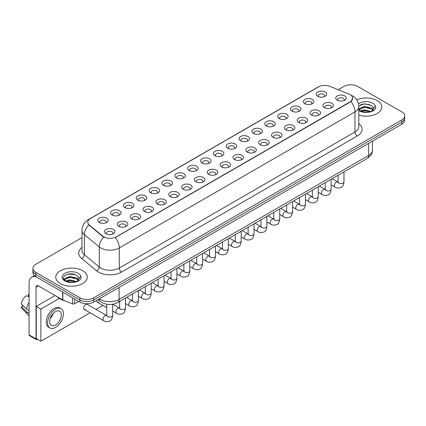 <?xml version="1.0" encoding="UTF-8"?>
<svg xmlns="http://www.w3.org/2000/svg" width="426" height="426" viewBox="0 0 426 426"><rect width="100%" height="100%" fill="white"/><g stroke="black" fill="none" stroke-linecap="round" stroke-linejoin="round"><path stroke-width="0.64" d="M304.862 103.726L304.862 103.726A5.25 3.03 180 0 1 304.862 99.439A5.25 3.03 180 0 1 312.285 99.439A5.25 3.03 180 0 1 312.285 103.726A5.25 3.03 180 0 1 304.862 103.726M311.422 104.13A3.28 1.896 0 0 0 311.853 103.188A3.28 1.896 0 0 0 310.895 101.851A3.28 1.896 0 0 0 307.316 101.441A3.28 1.896 0 0 0 305.293 103.188A3.28 1.896 0 0 0 305.724 104.13M292.012 111.143L292.012 111.143A5.25 3.03 180 0 1 292.012 106.862A5.25 3.03 180 0 1 299.435 106.862A5.25 3.03 180 0 1 299.435 111.143A5.25 3.03 180 0 1 292.012 111.143M298.573 111.548A3.28 1.896 0 0 0 299.004 110.611A3.28 1.896 0 0 0 298.046 109.269A3.28 1.896 0 0 0 294.467 108.859A3.28 1.896 0 0 0 292.444 110.611A3.28 1.896 0 0 0 292.875 111.548M279.163 118.566L279.163 118.566A5.25 3.03 180 0 1 279.163 114.28A5.25 3.03 180 0 1 286.586 114.28A5.25 3.03 180 0 1 286.586 118.566A5.25 3.03 180 0 1 279.163 118.566M285.724 118.966A3.28 1.896 0 0 0 286.155 118.029A3.28 1.896 0 0 0 285.191 116.687A3.28 1.896 0 0 0 281.618 116.277A3.28 1.896 0 0 0 279.594 118.029A3.28 1.896 0 0 0 280.026 118.966M266.314 125.984L266.314 125.984A5.25 3.03 180 0 1 266.314 121.698A5.25 3.03 180 0 1 273.737 121.698A5.25 3.03 180 0 1 273.737 125.984A5.25 3.03 180 0 1 266.314 125.984M272.874 126.384A3.28 1.896 0 0 0 273.306 125.446A3.28 1.896 0 0 0 272.342 124.11A3.28 1.896 0 0 0 268.769 123.7A3.28 1.896 0 0 0 266.745 125.446A3.28 1.896 0 0 0 267.171 126.384M253.465 133.402L253.465 133.402A5.25 3.03 180 0 1 253.465 129.115A5.25 3.03 180 0 1 260.882 129.115A5.25 3.03 180 0 1 260.882 133.402A5.25 3.03 180 0 1 253.465 133.402M260.025 133.801A3.28 1.896 0 0 0 260.456 132.864A3.28 1.896 0 0 0 259.493 131.528A3.28 1.896 0 0 0 255.919 131.117A3.28 1.896 0 0 0 253.891 132.864A3.28 1.896 0 0 0 254.322 133.801M240.61 140.82L240.61 140.82A5.25 3.03 180 0 1 240.61 136.533A5.25 3.03 180 0 1 248.033 136.533A5.25 3.03 180 0 1 248.033 140.82A5.25 3.03 180 0 1 240.61 140.82M247.176 141.224A3.28 1.896 0 0 0 247.602 140.287A3.28 1.896 0 0 0 246.643 138.945A3.28 1.896 0 0 0 243.07 138.535A3.28 1.896 0 0 0 241.041 140.287A3.28 1.896 0 0 0 241.473 141.224M227.761 148.237L227.761 148.237A5.25 3.03 180 0 1 227.761 143.956A5.25 3.03 180 0 1 235.184 143.956A5.25 3.03 180 0 1 235.184 148.237A5.25 3.03 180 0 1 227.761 148.237M234.321 148.642A3.28 1.896 0 0 0 234.753 147.705A3.28 1.896 0 0 0 233.794 146.363A3.28 1.896 0 0 0 230.216 145.953A3.28 1.896 0 0 0 228.192 147.705A3.28 1.896 0 0 0 228.624 148.642M214.912 155.66L214.912 155.66A5.25 3.03 180 0 1 214.912 151.374A5.25 3.03 180 0 1 222.335 151.374A5.25 3.03 180 0 1 222.335 155.66A5.25 3.03 180 0 1 214.912 155.66M221.472 156.06A3.28 1.896 0 0 0 221.903 155.123A3.28 1.896 0 0 0 220.945 153.786A3.28 1.896 0 0 0 217.366 153.371A3.28 1.896 0 0 0 215.343 155.123A3.28 1.896 0 0 0 215.774 156.06M202.062 163.078L202.062 163.078A5.25 3.03 180 0 1 202.062 158.791A5.25 3.03 180 0 1 209.485 158.791A5.25 3.03 180 0 1 209.485 163.078A5.25 3.03 180 0 1 202.062 163.078M208.623 163.477A3.28 1.896 0 0 0 209.054 162.54A3.28 1.896 0 0 0 208.09 161.204A3.28 1.896 0 0 0 204.517 160.794A3.28 1.896 0 0 0 202.494 162.54A3.28 1.896 0 0 0 202.925 163.477M189.213 170.496L189.213 170.496A5.25 3.03 180 0 1 189.213 166.209A5.25 3.03 180 0 1 196.636 166.209A5.25 3.03 180 0 1 196.636 170.496A5.25 3.03 180 0 1 189.213 170.496M195.774 170.895A3.28 1.896 0 0 0 196.205 169.958A3.28 1.896 0 0 0 195.241 168.621A3.28 1.896 0 0 0 191.668 168.211A3.28 1.896 0 0 0 189.645 169.958A3.28 1.896 0 0 0 190.071 170.895M176.364 177.914L176.364 177.914A5.25 3.03 180 0 1 176.364 173.632A5.25 3.03 180 0 1 183.787 173.632A5.25 3.03 180 0 1 183.787 177.914A5.25 3.03 180 0 1 176.364 177.914M182.924 178.318A3.28 1.896 0 0 0 183.356 177.381A3.28 1.896 0 0 0 182.392 176.039A3.28 1.896 0 0 0 178.819 175.629A3.28 1.896 0 0 0 176.795 177.381A3.28 1.896 0 0 0 177.221 178.318M163.509 185.331L163.509 185.331A5.25 3.03 180 0 1 163.509 181.05A5.25 3.03 180 0 1 170.933 181.05A5.25 3.03 180 0 1 170.933 185.331A5.25 3.03 180 0 1 163.509 185.331M170.075 185.736A3.28 1.896 0 0 0 170.501 184.799A3.28 1.896 0 0 0 169.543 183.457A3.28 1.896 0 0 0 165.97 183.047A3.28 1.896 0 0 0 163.941 184.799A3.28 1.896 0 0 0 164.372 185.736M150.66 192.754L150.66 192.754A5.25 3.03 180 0 1 150.66 188.468A5.25 3.03 180 0 1 158.083 188.468A5.25 3.03 180 0 1 158.083 192.754A5.25 3.03 180 0 1 150.66 192.754M157.226 193.154A3.28 1.896 0 0 0 157.652 192.217A3.28 1.896 0 0 0 156.693 190.88A3.28 1.896 0 0 0 153.12 190.47A3.28 1.896 0 0 0 151.092 192.217A3.28 1.896 0 0 0 151.523 193.154M137.811 200.172L137.811 200.172A5.25 3.03 180 0 1 137.811 195.885A5.25 3.03 180 0 1 145.234 195.885A5.25 3.03 180 0 1 145.234 200.172A5.25 3.03 180 0 1 137.811 200.172M144.371 200.571A3.28 1.896 0 0 0 144.803 199.634A3.28 1.896 0 0 0 143.844 198.298A3.28 1.896 0 0 0 140.266 197.888A3.28 1.896 0 0 0 138.242 199.634A3.28 1.896 0 0 0 138.674 200.571M124.962 207.59L124.962 207.59A5.25 3.03 180 0 1 124.962 203.303A5.25 3.03 180 0 1 132.385 203.303A5.25 3.03 180 0 1 132.385 207.59A5.25 3.03 180 0 1 124.962 207.59M131.522 207.994A3.28 1.896 0 0 0 131.953 207.057A3.28 1.896 0 0 0 130.995 205.715A3.28 1.896 0 0 0 127.417 205.305A3.28 1.896 0 0 0 125.393 207.057A3.28 1.896 0 0 0 125.824 207.994M112.113 215.008L112.113 215.008A5.25 3.03 180 0 1 112.113 210.726A5.25 3.03 180 0 1 119.536 210.726A5.25 3.03 180 0 1 119.536 215.008A5.25 3.03 180 0 1 112.113 215.008M118.673 215.412A3.28 1.896 0 0 0 119.104 214.475A3.28 1.896 0 0 0 118.14 213.133A3.28 1.896 0 0 0 114.567 212.723A3.28 1.896 0 0 0 112.544 214.475A3.28 1.896 0 0 0 112.975 215.412M99.263 222.431L99.263 222.431A5.25 3.03 180 0 1 99.263 218.144A5.25 3.03 180 0 1 106.686 218.144A5.25 3.03 180 0 1 106.686 222.431A5.25 3.03 180 0 1 99.263 222.431M105.824 222.83A3.28 1.896 0 0 0 106.255 221.893A3.28 1.896 0 0 0 105.291 220.556A3.28 1.896 0 0 0 101.718 220.141A3.28 1.896 0 0 0 99.695 221.893A3.28 1.896 0 0 0 100.121 222.83M317.711 96.308L317.711 96.308A5.25 3.03 180 0 1 317.711 92.021A5.25 3.03 180 0 1 325.134 92.021A5.25 3.03 180 0 1 325.134 96.308A5.25 3.03 180 0 1 317.711 96.308M324.277 96.707A3.28 1.896 0 0 0 324.703 95.77A3.28 1.896 0 0 0 323.744 94.434A3.28 1.896 0 0 0 320.171 94.024A3.28 1.896 0 0 0 318.142 95.77A3.28 1.896 0 0 0 318.573 96.707M324.463 107.624L324.463 107.624A5.25 3.03 180 0 1 324.463 103.337A5.25 3.03 180 0 1 331.886 103.337A5.25 3.03 180 0 1 331.886 107.624A5.25 3.03 180 0 1 324.463 107.624M331.023 108.023A3.28 1.896 0 0 0 331.455 107.086A3.28 1.896 0 0 0 330.491 105.749A3.28 1.896 0 0 0 326.918 105.339A3.28 1.896 0 0 0 324.894 107.086A3.28 1.896 0 0 0 325.326 108.023M311.614 115.041L311.614 115.041A5.25 3.03 180 0 1 311.614 110.755A5.25 3.03 180 0 1 319.037 110.755A5.25 3.03 180 0 1 319.037 115.041A5.25 3.03 180 0 1 311.614 115.041M318.174 115.446A3.28 1.896 0 0 0 318.605 114.509A3.28 1.896 0 0 0 317.642 113.167A3.28 1.896 0 0 0 314.068 112.757A3.28 1.896 0 0 0 312.045 114.509A3.28 1.896 0 0 0 312.471 115.446M298.764 122.459L298.764 122.459A5.25 3.03 180 0 1 298.764 118.178A5.25 3.03 180 0 1 306.182 118.178A5.25 3.03 180 0 1 306.182 122.459A5.25 3.03 180 0 1 298.764 122.459M305.325 122.864A3.28 1.896 0 0 0 305.756 121.927A3.28 1.896 0 0 0 304.792 120.585A3.28 1.896 0 0 0 301.219 120.175A3.28 1.896 0 0 0 299.196 121.927A3.28 1.896 0 0 0 299.622 122.864M285.91 129.882L285.91 129.882A5.25 3.03 180 0 1 285.91 125.595A5.25 3.03 180 0 1 293.333 125.595A5.25 3.03 180 0 1 293.333 129.882A5.25 3.03 180 0 1 285.91 129.882M292.476 130.281A3.28 1.896 0 0 0 292.902 129.344A3.28 1.896 0 0 0 291.943 128.002A3.28 1.896 0 0 0 288.37 127.592A3.28 1.896 0 0 0 286.341 129.344A3.28 1.896 0 0 0 286.773 130.281M273.061 137.3L273.061 137.3A5.25 3.03 180 0 1 273.061 133.013A5.25 3.03 180 0 1 280.484 133.013A5.25 3.03 180 0 1 280.484 137.3A5.25 3.03 180 0 1 273.061 137.3M279.621 137.699A3.28 1.896 0 0 0 280.052 136.762A3.28 1.896 0 0 0 279.094 135.425A3.28 1.896 0 0 0 275.515 135.015A3.28 1.896 0 0 0 273.492 136.762A3.28 1.896 0 0 0 273.923 137.699M260.211 144.718L260.211 144.718A5.25 3.03 180 0 1 260.211 140.431A5.25 3.03 180 0 1 267.635 140.431A5.25 3.03 180 0 1 267.635 144.718A5.25 3.03 180 0 1 260.211 144.718M266.772 145.117A3.28 1.896 0 0 0 267.203 144.18A3.28 1.896 0 0 0 266.245 142.843A3.28 1.896 0 0 0 262.666 142.433A3.28 1.896 0 0 0 260.643 144.18A3.28 1.896 0 0 0 261.074 145.117M247.362 152.135L247.362 152.135A5.25 3.03 180 0 1 247.362 147.849A5.25 3.03 180 0 1 254.785 147.849A5.25 3.03 180 0 1 254.785 152.135A5.25 3.03 180 0 1 247.362 152.135M253.923 152.54A3.28 1.896 0 0 0 254.354 151.603A3.28 1.896 0 0 0 253.39 150.261A3.28 1.896 0 0 0 249.817 149.851A3.28 1.896 0 0 0 247.794 151.603A3.28 1.896 0 0 0 248.225 152.54M234.513 159.553L234.513 159.553A5.25 3.03 180 0 1 234.513 155.272A5.25 3.03 180 0 1 241.936 155.272A5.25 3.03 180 0 1 241.936 159.553A5.25 3.03 180 0 1 234.513 159.553M241.073 159.958A3.28 1.896 0 0 0 241.505 159.02A3.28 1.896 0 0 0 240.541 157.679A3.28 1.896 0 0 0 236.968 157.269A3.28 1.896 0 0 0 234.944 159.02A3.28 1.896 0 0 0 235.37 159.958M221.664 166.976L221.664 166.976A5.25 3.03 180 0 1 221.664 162.689A5.25 3.03 180 0 1 229.087 162.689A5.25 3.03 180 0 1 229.087 166.976A5.25 3.03 180 0 1 221.664 166.976M228.224 167.375A3.28 1.896 0 0 0 228.655 166.438A3.28 1.896 0 0 0 227.692 165.102A3.28 1.896 0 0 0 224.119 164.686A3.28 1.896 0 0 0 222.095 166.438A3.28 1.896 0 0 0 222.521 167.375M208.815 174.394L208.815 174.394A5.25 3.03 180 0 1 208.815 170.107A5.25 3.03 180 0 1 216.232 170.107A5.25 3.03 180 0 1 216.232 174.394A5.25 3.03 180 0 1 208.815 174.394M215.375 174.793A3.28 1.896 0 0 0 215.801 173.856A3.28 1.896 0 0 0 214.842 172.519A3.28 1.896 0 0 0 211.269 172.109A3.28 1.896 0 0 0 209.241 173.856A3.28 1.896 0 0 0 209.672 174.793M195.96 181.811L195.96 181.811A5.25 3.03 180 0 1 195.96 177.525A5.25 3.03 180 0 1 203.383 177.525A5.25 3.03 180 0 1 203.383 181.811A5.25 3.03 180 0 1 195.96 181.811M202.526 182.216A3.28 1.896 0 0 0 202.952 181.279A3.28 1.896 0 0 0 201.993 179.937A3.28 1.896 0 0 0 198.42 179.527A3.28 1.896 0 0 0 196.391 181.279A3.28 1.896 0 0 0 196.823 182.216M183.111 189.229L183.111 189.229A5.25 3.03 180 0 1 183.111 184.948A5.25 3.03 180 0 1 190.534 184.948A5.25 3.03 180 0 1 190.534 189.229A5.25 3.03 180 0 1 183.111 189.229M189.671 189.634A3.28 1.896 0 0 0 190.102 188.697A3.28 1.896 0 0 0 189.144 187.355A3.28 1.896 0 0 0 185.566 186.945A3.28 1.896 0 0 0 183.542 188.697A3.28 1.896 0 0 0 183.973 189.634M170.262 196.652L170.262 196.652A5.25 3.03 180 0 1 170.262 192.366A5.25 3.03 180 0 1 177.685 192.366A5.25 3.03 180 0 1 177.685 196.652A5.25 3.03 180 0 1 170.262 196.652M176.822 197.052A3.28 1.896 0 0 0 177.253 196.114A3.28 1.896 0 0 0 176.295 194.773A3.28 1.896 0 0 0 172.716 194.362A3.28 1.896 0 0 0 170.693 196.114A3.28 1.896 0 0 0 171.124 197.052M157.412 204.07L157.412 204.07A5.25 3.03 180 0 1 157.412 199.783A5.25 3.03 180 0 1 164.835 199.783A5.25 3.03 180 0 1 164.835 204.07A5.25 3.03 180 0 1 157.412 204.07M163.973 204.469A3.28 1.896 0 0 0 164.404 203.532A3.28 1.896 0 0 0 163.44 202.196A3.28 1.896 0 0 0 159.867 201.786A3.28 1.896 0 0 0 157.844 203.532A3.28 1.896 0 0 0 158.275 204.469M144.563 211.488L144.563 211.488A5.25 3.03 180 0 1 144.563 207.201A5.25 3.03 180 0 1 151.986 207.201A5.25 3.03 180 0 1 151.986 211.488A5.25 3.03 180 0 1 144.563 211.488M151.124 211.887A3.28 1.896 0 0 0 151.555 210.95A3.28 1.896 0 0 0 150.591 209.613A3.28 1.896 0 0 0 147.018 209.203A3.28 1.896 0 0 0 144.994 210.95A3.28 1.896 0 0 0 145.42 211.887M131.714 218.905L131.714 218.905A5.25 3.03 180 0 1 131.714 214.619A5.25 3.03 180 0 1 139.132 214.619A5.25 3.03 180 0 1 139.132 218.905A5.25 3.03 180 0 1 131.714 218.905M138.274 219.31A3.28 1.896 0 0 0 138.706 218.373A3.28 1.896 0 0 0 137.742 217.031A3.28 1.896 0 0 0 134.169 216.621A3.28 1.896 0 0 0 132.145 218.373A3.28 1.896 0 0 0 132.571 219.31M118.859 226.323L118.859 226.323A5.25 3.03 180 0 1 118.859 222.042A5.25 3.03 180 0 1 126.282 222.042A5.25 3.03 180 0 1 126.282 226.323A5.25 3.03 180 0 1 118.859 226.323M125.425 226.728A3.28 1.896 0 0 0 125.851 225.791A3.28 1.896 0 0 0 124.893 224.449A3.28 1.896 0 0 0 121.319 224.039A3.28 1.896 0 0 0 119.291 225.791A3.28 1.896 0 0 0 119.722 226.728M106.01 233.746L106.01 233.746A5.25 3.03 180 0 1 106.01 229.46A5.25 3.03 180 0 1 113.433 229.46A5.25 3.03 180 0 1 113.433 233.746A5.25 3.03 180 0 1 106.01 233.746M112.57 234.146A3.28 1.896 0 0 0 113.002 233.208A3.28 1.896 0 0 0 112.043 231.872A3.28 1.896 0 0 0 108.465 231.456A3.28 1.896 0 0 0 106.441 233.208A3.28 1.896 0 0 0 106.873 234.146M337.312 100.206L337.312 100.206A5.25 3.03 180 0 1 337.312 95.919A5.25 3.03 180 0 1 344.735 95.919A5.25 3.03 180 0 1 344.735 100.206A5.25 3.03 180 0 1 337.312 100.206M343.873 100.605A3.28 1.896 0 0 0 344.304 99.668A3.28 1.896 0 0 0 343.345 98.331A3.28 1.896 0 0 0 339.767 97.916A3.28 1.896 0 0 0 337.743 99.668A3.28 1.896 0 0 0 338.175 100.605M348.91 94.045A8.855 5.112 180 0 1 350.092 94.62A8.855 5.112 180 0 1 352.685 98.236A8.855 5.112 180 0 1 350.092 101.851L116.287 236.84A8.855 5.112 180 0 1 102.767 236.153L89.396 225.13A8.855 5.112 180 0 1 87.793 222.196A8.855 5.112 180 0 1 90.387 218.581L318.467 86.899A8.855 5.112 180 0 1 329.809 86.324L348.91 94.045M377.228 100.648A15.746 9.09 0 0 0 356.727 99.769A15.746 9.09 0 0 1 377.228 100.648A15.746 9.09 0 0 1 381.845 107.075A15.746 9.09 0 0 0 377.228 100.648M82.655 270.718A15.746 9.09 0 0 0 65.498 268.747A15.746 9.09 0 0 0 55.774 277.145A15.746 9.09 0 0 0 60.386 283.572A15.746 9.09 0 0 0 77.548 285.548A15.746 9.09 0 0 0 87.266 277.145A15.746 9.09 0 0 0 82.655 270.718A15.746 9.09 0 0 0 65.498 268.747A15.746 9.09 0 0 0 55.774 277.145A15.746 9.09 0 0 0 60.386 283.572A15.746 9.09 0 0 0 77.548 285.548A15.746 9.09 0 0 0 87.266 277.145A15.746 9.09 0 0 0 82.655 270.718M352.685 98.236L350.949 101.489L350.092 102.112L115.292 237.548A11.481 6.63 60 0 1 119.301 247.953A13.121 7.577 180 0 1 100.749 247.953A13.121 7.577 180 0 1 99.274 246.942L84.375 234.651A13.121 7.577 180 0 1 82 230.312L82 250.397A13.121 7.577 0 0 0 84.375 254.743L99.274 267.027A13.121 7.577 0 0 0 100.749 268.039A13.121 7.577 0 0 0 119.301 268.039L354.964 131.98A13.121 7.577 0 0 0 358.809 126.629L358.809 106.537A13.121 7.577 180 0 1 354.964 111.894A11.481 6.63 -120 0 0 350.949 101.489M82 237.617L35.8 264.29A9.841 5.682 0 0 0 32.919 268.311L32.919 272.592A9.841 5.682 0 0 0 35.8 276.612L79.87 302.055L79.87 299.915A9.841 5.682 0 0 0 93.789 299.915L401.819 122.07A9.841 5.682 0 0 0 404.7 118.055A9.841 5.682 0 0 1 401.819 122.07L93.789 299.915A9.841 5.682 0 0 1 79.87 299.915L35.8 274.466L79.87 299.915L79.87 297.769A9.841 5.682 0 0 0 93.789 297.769L401.819 119.93A9.841 5.682 0 0 0 404.7 115.915A9.841 5.682 0 0 0 401.819 111.894L357.749 86.451A9.841 5.682 0 0 0 343.83 86.451L338.185 89.71M32.919 270.451A9.841 5.682 0 0 0 35.8 274.466A9.841 5.682 0 0 1 32.919 270.451M104.759 237.548L102.767 236.542L88.8 224.912A11.481 7.679 129.5 0 0 84.375 234.651L84.375 254.743A3.28 2.194 -50.5 0 1 81.686 258.507A16.401 9.468 180 0 1 82 247.394M358.809 115.132A15.746 9.09 0 0 0 381.845 107.075A15.746 9.09 0 0 1 358.809 115.132M32.919 268.311A9.841 5.682 0 0 0 35.8 272.326L79.87 297.769M79.87 302.055A9.841 5.682 0 0 0 93.789 302.055L401.819 124.216A9.841 5.682 0 0 0 404.7 120.196L404.7 115.915M373.405 109.189L373.511 108.683A7.418 4.281 0 0 0 372.675 106.702L371.35 105.494L364.464 103.784L358.793 105.973M358.809 109.588L360.151 110.717C363.027 112.272 366.419 112.672 370.327 111.91L372.409 111.303C374.417 110.275 375.524 108.992 375.743 107.453L375.338 106.122L371.589 111.372M360.375 110.845L364.177 109.77L371.419 111.5M369.502 111.356L363.596 110.851L361.248 111.277L364.177 110.622L370.593 111.852M358.809 109.115L364.177 106.367L371.339 108.044L373.064 109.839M358.916 109.716L364.177 107.219L371.339 108.896L372.777 110.243M372.675 106.702L373.506 108.784M360.689 104.636L363.596 104.05L369.576 104.578M361.237 107.879L363.596 107.453L369.502 107.959M57.137 296.698A16.401 9.468 0 0 0 59.922 298.839A16.401 9.468 0 0 0 64.965 300.825M78.826 279.264L78.938 278.753A7.418 4.281 0 0 0 78.096 276.778L76.771 275.569C69.933 270.728 58.548 277.044 65.577 280.793C68.448 282.347 71.84 282.742 75.753 281.98L77.836 281.373C79.838 280.345 80.951 279.062 81.169 277.528L80.759 276.197L77.015 281.448M65.796 280.92L69.603 279.845L76.84 281.57M74.928 281.432L69.017 280.926L66.669 281.352L69.603 280.691L76.02 281.921M64.134 279.541L64.358 278.902L69.603 276.442L76.765 278.119L78.485 279.909M64.337 279.791L69.603 277.294L76.765 278.966L78.203 280.313M78.096 276.778L78.932 278.854M66.11 274.711L69.017 274.12L75.003 274.648M66.658 277.949L69.017 277.523L74.928 278.029M74.593 299.009L74.593 303.765L78.709 301.384M36.29 276.895A13.121 7.577 -120 0 0 31.79 277.166A13.121 7.577 -120 0 0 29.075 283.173L29.075 334.863L36.034 338.883L36.034 287.188A3.28 1.896 60 0 1 36.711 285.686A3.28 1.896 60 0 1 38.351 285.851L62.606 299.856L62.606 292.087M36.034 338.883A1.64 0.948 120 0 0 36.37 339.634L29.415 335.613A1.64 0.948 -60 0 1 29.075 334.863M36.37 339.634A1.64 0.948 120 0 0 37.19 339.554L37.61 339.309M74.593 303.765A1.64 0.948 180 0 1 72.495 303.871L62.824 299.963A1.64 0.948 180 0 1 62.606 299.856M112.677 304.265L112.677 315.378C112.272 318.808 111.207 320.725 109.493 321.124C107.054 321.88 105.089 321.71 103.609 320.613A2.95 1.704 -60 0 1 103.156 318.249A2.95 1.704 -60 0 1 105.084 315.65A2.95 1.704 -60 0 1 105.217 315.575A2.95 1.704 -60 0 1 106.559 315.501L87.239 304.345A2.95 1.704 120 0 0 85.764 304.494A2.95 1.704 120 0 0 83.831 307.093A2.95 1.704 120 0 0 84.284 309.462A2.95 1.704 120 0 0 85.764 309.313M96.532 300.468A2.95 1.704 120 0 0 97.139 302.039A2.95 1.704 120 0 0 98.614 301.896M59.294 298.456L40.901 309.074L40.901 341.21L90.094 312.812M95.999 309.404L102.943 305.394M55.098 295.522L36.263 306.395L36.263 338.537L40.901 341.21M40.901 309.074L36.263 306.395M55.518 325.011A8.2 4.734 120 0 0 60.875 317.78A8.2 4.734 120 0 0 59.619 311.209A8.2 4.734 120 0 0 55.518 311.619A8.2 4.734 120 0 0 50.156 318.845A8.2 4.734 120 0 0 51.418 325.416A8.2 4.734 120 0 0 55.518 325.011M50.215 318.653A8.2 4.734 120 0 0 53.159 313.552M29.075 294.68L28.377 294.472L28.377 296.118L29.075 296.523M61.094 308.653L59.699 307.849A11.151 6.438 120 0 0 54.123 308.403A11.151 6.438 120 0 0 46.839 318.233A11.151 6.438 120 0 0 48.548 327.168L49.938 327.972A11.151 6.438 120 0 0 55.518 327.418A11.151 6.438 120 0 0 62.803 317.594A11.151 6.438 120 0 0 61.094 308.653A11.151 6.438 120 0 0 55.518 309.207A11.151 6.438 120 0 0 48.229 319.037A11.151 6.438 120 0 0 49.938 327.972M29.075 302.353A10.826 6.252 120 0 0 26.609 309.02L21.3 304.052A8.531 4.926 120 0 1 26.061 295.809L29.075 296.725M29.075 310.442L26.609 309.02M24.17 306.741L22.727 305.905L21.3 306.731L26.609 311.699L29.075 313.121M26.609 311.699A10.826 6.252 120 0 0 27.946 314.723A10.826 6.252 120 0 0 28.766 315.368L29.075 315.544M29.075 294.275A8.531 4.926 120 0 0 28.377 294.472M21.3 306.731A8.531 4.926 120 0 0 22.306 308.855L27.946 314.723M102.767 236.153L102.767 236.542M89.396 225.13L89.396 225.514M121.623 272.06A3.28 1.896 60 0 1 119.301 268.039L119.301 247.953L354.964 111.894L354.964 131.98A3.28 1.896 60 0 0 357.281 136L121.623 272.06A16.401 9.468 180 0 1 98.427 272.06A16.401 9.468 180 0 1 96.59 270.792L81.686 258.507M358.809 106.537C358.585 101.819 356.509 98.284 352.584 95.925L350.928 95.12A11.481 5.378 112 0 0 350.774 95.062M89.412 219.252A11.481 6.63 -120 0 0 88.225 219.699C84.295 222.052 82.223 225.588 82 230.312M88.225 219.699L317.503 87.325A11.481 6.63 60 0 1 318.371 86.952M103.747 237.149A11.481 7.679 129.5 0 0 99.274 246.942L99.274 267.027A3.28 2.194 -50.5 0 1 96.59 270.792M358.809 123.625A16.401 9.468 180 0 1 357.281 136M93.789 297.769L93.789 302.055M401.819 119.93L401.819 124.216M35.8 272.326L35.8 276.612M99.428 298.802A13.121 7.577 0 0 0 100.515 299.51A13.121 7.577 0 0 0 119.072 299.51L368.65 155.415A13.121 7.577 0 0 0 372.494 150.064C372.59 153.317 370.854 156.102 367.292 158.419L117.709 302.513A6.56 3.786 60 0 0 119.072 299.51L119.072 287.459M368.65 143.365L368.65 155.415A6.56 3.786 60 0 1 367.292 158.419M99.072 299.004A6.56 4.388 129.5 0 0 100.243 301.39L98.06 299.59M343.974 171.88L343.974 181.838A2.95 1.704 180 0 1 342.978 183.116A2.95 1.704 180 0 1 338.936 183.047A2.95 1.704 180 0 1 338.074 181.838L337.978 182.477L338.239 182.259M343.974 181.838C343.569 185.267 342.509 187.184 340.789 187.584C338.35 188.34 336.391 188.17 334.911 187.073A2.95 1.704 -60 0 1 334.458 184.708A2.95 1.704 -60 0 1 336.386 182.11A2.95 1.704 -60 0 1 336.513 182.035A2.95 1.704 -60 0 1 337.861 181.961L338.462 182.2M331.124 179.298L331.124 189.261A2.95 1.704 180 0 1 330.123 190.539A2.95 1.704 180 0 1 326.087 190.465A2.95 1.704 180 0 1 325.219 189.261L325.129 189.895L325.389 189.676M331.124 189.261C330.72 192.685 329.66 194.602 327.94 195.001C325.501 195.758 323.542 195.587 322.056 194.496A2.95 1.704 -60 0 1 321.603 192.126A2.95 1.704 -60 0 1 323.536 189.527A2.95 1.704 -60 0 1 323.664 189.458A2.95 1.704 -60 0 1 325.011 189.378L325.608 189.618M318.275 186.721L318.275 196.679A2.95 1.704 180 0 1 317.274 197.957A2.95 1.704 180 0 1 313.238 197.882A2.95 1.704 180 0 1 312.37 196.679L312.274 197.318L312.54 197.1M318.275 196.679C317.871 200.108 316.811 202.02 315.091 202.425C312.652 203.175 310.692 203.005 309.207 201.913A2.95 1.704 -60 0 1 308.754 199.549A2.95 1.704 -60 0 1 310.687 196.945A2.95 1.704 -60 0 1 310.815 196.876A2.95 1.704 -60 0 1 312.162 196.801L312.759 197.036M305.426 194.139L305.426 204.097A2.95 1.704 180 0 1 304.425 205.375A2.95 1.704 180 0 1 300.383 205.3A2.95 1.704 180 0 1 299.521 204.097L299.425 204.736L299.691 204.517M305.426 204.097C305.021 207.526 303.962 209.438 302.242 209.842C299.803 210.598 297.843 210.428 296.358 209.331A2.95 1.704 -60 0 1 295.905 206.967A2.95 1.704 -60 0 1 297.833 204.363A2.95 1.704 -60 0 1 297.966 204.294A2.95 1.704 -60 0 1 299.313 204.219L299.909 204.453M292.577 201.557L292.577 211.514A2.95 1.704 180 0 1 291.576 212.792A2.95 1.704 180 0 1 287.534 212.723A2.95 1.704 180 0 1 286.671 211.514L286.576 212.153L286.842 211.935M292.577 211.514C292.172 214.944 291.107 216.861 289.392 217.26C286.954 218.016 284.994 217.846 283.508 216.749A2.95 1.704 -60 0 1 283.056 214.385A2.95 1.704 -60 0 1 284.983 211.786A2.95 1.704 -60 0 1 285.116 211.711A2.95 1.704 -60 0 1 286.458 211.637L287.06 211.876M375.338 106.122A9.383 5.416 0 0 0 372.734 103.241A9.383 5.416 0 0 0 358.511 103.885M358.809 110.483A9.383 5.416 0 0 0 359.464 110.904A9.383 5.416 0 0 0 370.327 111.91M80.759 276.197A9.383 5.416 0 0 0 78.155 273.316A9.383 5.416 0 0 0 64.885 273.316A9.383 5.416 0 0 0 64.885 280.979A9.383 5.416 0 0 0 75.753 281.98M36.034 287.188L38.351 285.851M62.824 292.215L62.824 299.963M72.495 303.871L72.495 297.795M279.728 208.974L279.728 218.932A2.95 1.704 180 0 1 278.726 220.215A2.95 1.704 180 0 1 274.685 220.141A2.95 1.704 180 0 1 273.822 218.932L273.726 219.571L273.993 219.353M279.728 218.932C279.323 222.361 278.258 224.278 276.538 224.678C274.104 225.434 272.139 225.263 270.659 224.172A2.95 1.704 -60 0 1 270.206 221.802A2.95 1.704 -60 0 1 272.134 219.204A2.95 1.704 -60 0 1 272.267 219.129A2.95 1.704 -60 0 1 273.609 219.055L274.211 219.294M266.873 216.397L266.873 226.355A2.95 1.704 180 0 1 265.877 227.633A2.95 1.704 180 0 1 261.836 227.559A2.95 1.704 180 0 1 260.973 226.355L260.877 226.989L261.138 226.77M266.873 226.355C266.468 229.779 265.409 231.696 263.689 232.095C261.25 232.852 259.29 232.681 257.81 231.59A2.95 1.704 -60 0 1 257.357 229.225A2.95 1.704 -60 0 1 259.285 226.621A2.95 1.704 -60 0 1 259.418 226.552A2.95 1.704 -60 0 1 260.76 226.478L261.362 226.712M254.024 223.815L254.024 233.773A2.95 1.704 180 0 1 253.028 235.051A2.95 1.704 180 0 1 248.986 234.976A2.95 1.704 180 0 1 248.118 233.773L248.028 234.412L248.289 234.194M254.024 233.773C253.619 237.202 252.559 239.114 250.839 239.518C248.401 240.269 246.441 240.104 244.961 239.007A2.95 1.704 -60 0 1 244.508 236.643A2.95 1.704 -60 0 1 246.436 234.039A2.95 1.704 -60 0 1 246.563 233.97A2.95 1.704 -60 0 1 247.911 233.895L248.512 234.13M241.175 231.233L241.175 241.191A2.95 1.704 180 0 1 240.173 242.469A2.95 1.704 180 0 1 236.137 242.394A2.95 1.704 180 0 1 235.269 241.191L235.179 241.83L235.44 241.611M241.175 241.191C240.77 244.62 239.71 246.537 237.99 246.936C235.551 247.692 233.592 247.522 232.106 246.425A2.95 1.704 -60 0 1 231.653 244.061A2.95 1.704 -60 0 1 233.586 241.457A2.95 1.704 -60 0 1 233.714 241.388A2.95 1.704 -60 0 1 235.061 241.313L235.658 241.547M228.325 238.651L228.325 248.608A2.95 1.704 180 0 1 227.324 249.886A2.95 1.704 180 0 1 223.288 249.817A2.95 1.704 180 0 1 222.42 248.608L222.324 249.247L222.59 249.029M228.325 248.608C227.921 252.038 226.861 253.955 225.141 254.354C222.702 255.11 220.743 254.94 219.257 253.843A2.95 1.704 -60 0 1 218.804 251.478A2.95 1.704 -60 0 1 220.732 248.88A2.95 1.704 -60 0 1 220.865 248.805A2.95 1.704 -60 0 1 222.212 248.731L222.809 248.97M215.476 246.068L215.476 256.031A2.95 1.704 180 0 1 214.475 257.309A2.95 1.704 180 0 1 210.433 257.235A2.95 1.704 180 0 1 209.571 256.031L209.475 256.665L209.741 256.447M215.476 256.031C215.071 259.455 214.006 261.372 212.292 261.772C209.853 262.528 207.893 262.357 206.408 261.266A2.95 1.704 -60 0 1 205.955 258.896A2.95 1.704 -60 0 1 207.883 256.298A2.95 1.704 -60 0 1 208.016 256.228A2.95 1.704 -60 0 1 209.358 256.148L209.959 256.388M202.627 253.491L202.627 263.449A2.95 1.704 180 0 1 201.626 264.727A2.95 1.704 180 0 1 197.584 264.652A2.95 1.704 180 0 1 196.721 263.449L196.626 264.088L196.892 263.87M202.627 263.449C202.222 266.878 201.157 268.79 199.443 269.195C197.004 269.946 195.039 269.775 193.558 268.684A2.95 1.704 -60 0 1 193.106 266.319A2.95 1.704 -60 0 1 195.033 263.715A2.95 1.704 -60 0 1 195.167 263.646A2.95 1.704 -60 0 1 196.508 263.572L197.11 263.806M189.778 260.909L189.778 270.867A2.95 1.704 180 0 1 188.777 272.145A2.95 1.704 180 0 1 184.735 272.07A2.95 1.704 180 0 1 183.872 270.867L183.776 271.506L184.043 271.287M189.778 270.867C189.373 274.296 188.308 276.208 186.588 276.612C184.154 277.369 182.19 277.198 180.709 276.101A2.95 1.704 -60 0 1 180.257 273.737A2.95 1.704 -60 0 1 182.184 271.133A2.95 1.704 -60 0 1 182.317 271.064A2.95 1.704 -60 0 1 183.659 270.989L184.261 271.224M176.923 268.327L176.923 278.284A2.95 1.704 180 0 1 175.927 279.562A2.95 1.704 180 0 1 171.886 279.493A2.95 1.704 180 0 1 171.023 278.284L170.927 278.923L171.188 278.705M176.923 278.284C176.518 281.714 175.459 283.631 173.739 284.03C171.3 284.786 169.34 284.616 167.86 283.519A2.95 1.704 -60 0 1 167.407 281.155A2.95 1.704 -60 0 1 169.335 278.556A2.95 1.704 -60 0 1 169.463 278.482A2.95 1.704 -60 0 1 170.81 278.407L171.412 278.647M164.074 275.744L164.074 285.702A2.95 1.704 180 0 1 163.073 286.986A2.95 1.704 180 0 1 159.036 286.911A2.95 1.704 180 0 1 158.168 285.702L158.078 286.341L158.339 286.123M164.074 285.702C163.669 289.132 162.61 291.049 160.89 291.448C158.451 292.204 156.491 292.034 155.005 290.942A2.95 1.704 -60 0 1 154.553 288.572A2.95 1.704 -60 0 1 156.486 285.974A2.95 1.704 -60 0 1 156.614 285.899A2.95 1.704 -60 0 1 157.961 285.825L158.557 286.064M151.225 283.168L151.225 293.125A2.95 1.704 180 0 1 150.224 294.403A2.95 1.704 180 0 1 146.187 294.329A2.95 1.704 180 0 1 145.319 293.125L145.223 293.759L145.49 293.541M151.225 293.125C150.82 296.549 149.76 298.466 148.04 298.866C145.601 299.622 143.642 299.451 142.156 298.36A2.95 1.704 -60 0 1 141.704 295.995A2.95 1.704 -60 0 1 143.637 293.392A2.95 1.704 -60 0 1 143.764 293.322A2.95 1.704 -60 0 1 145.112 293.248L145.708 293.482M138.375 290.585L138.375 300.543A2.95 1.704 180 0 1 137.374 301.821A2.95 1.704 180 0 1 133.338 301.746A2.95 1.704 180 0 1 132.47 300.543L132.374 301.182L132.64 300.964M138.375 300.543C137.971 303.972 136.911 305.884 135.191 306.289C132.752 307.039 130.793 306.874 129.307 305.777A2.95 1.704 -60 0 1 128.854 303.413A2.95 1.704 -60 0 1 130.782 300.809A2.95 1.704 -60 0 1 130.915 300.74A2.95 1.704 -60 0 1 132.262 300.665L132.859 300.9M125.526 298.003L125.526 307.961A2.95 1.704 180 0 1 124.525 309.239A2.95 1.704 180 0 1 120.483 309.164A2.95 1.704 180 0 1 119.621 307.961L119.525 308.6L119.791 308.381M125.526 307.961C125.122 311.39 124.057 313.307 122.342 313.706C119.903 314.463 117.943 314.292 116.458 313.195A2.95 1.704 -60 0 1 116.005 310.831A2.95 1.704 -60 0 1 117.933 308.227A2.95 1.704 -60 0 1 118.066 308.158A2.95 1.704 -60 0 1 119.408 308.083L120.01 308.317M112.677 315.378A2.95 1.704 180 0 1 111.676 316.656A2.95 1.704 180 0 1 107.634 316.587A2.95 1.704 180 0 1 106.772 315.378L106.676 316.017L106.942 315.799M317.503 87.325L319.606 86.345M117.709 302.513C112.432 305.165 107.155 305.165 101.873 302.513L100.243 301.39M372.494 150.064L372.494 141.144M334.911 187.073L331.124 184.889M338.074 175.288L338.074 181.838M337.861 181.961L332.189 178.686M322.056 194.496L318.275 192.312M325.219 182.711L325.219 189.261M325.011 189.378L319.34 186.103M309.207 201.913L305.426 199.73M312.37 190.129L312.37 196.679M312.162 196.801L306.491 193.526M296.358 209.331L292.577 207.148M299.521 197.547L299.521 204.097M299.313 204.219L293.636 200.944M283.508 216.749L279.728 214.566M286.671 204.965L286.671 211.514M286.458 211.637L280.787 208.362M31.79 277.166L34.447 275.633M270.659 224.172L266.873 221.983M273.822 212.388L273.822 218.932M273.609 219.055L267.938 215.78M257.81 231.59L254.024 229.406M260.973 219.805L260.973 226.355M260.76 226.478L255.089 223.203M244.961 239.007L241.175 236.824M248.118 227.223L248.118 233.773M247.911 233.895L242.24 230.62M232.106 246.425L228.325 244.242M235.269 234.641L235.269 241.191M235.061 241.313L229.39 238.038M219.257 253.843L215.476 251.66M222.42 242.059L222.42 248.608M222.212 248.731L216.536 245.456M206.408 261.266L202.627 259.083M209.571 249.482L209.571 256.031M209.358 256.148L203.687 252.874M193.558 268.684L189.778 266.5M196.721 256.899L196.721 263.449M196.508 263.572L190.837 260.297M180.709 276.101L176.923 273.918M183.872 264.317L183.872 270.867M183.659 270.989L177.988 267.714M167.86 283.519L164.074 281.336M171.023 271.735L171.023 278.284M170.81 278.407L165.139 275.132M155.005 290.942L151.225 288.753M158.168 279.158L158.168 285.702M157.961 285.825L152.29 282.55M142.156 298.36L138.375 296.177M145.319 286.576L145.319 293.125M145.112 293.248L139.44 289.973M129.307 305.777L125.526 303.594M132.47 293.993L132.47 300.543M132.262 300.665L126.586 297.391M116.458 313.195L112.677 311.012M106.772 307.604L97.139 302.039M119.621 301.411L119.621 307.961M119.408 308.083L112.773 304.249M103.609 320.613L84.284 309.462M106.772 304.244L106.772 315.378M106.559 315.501L107.16 315.741"/></g></svg>

